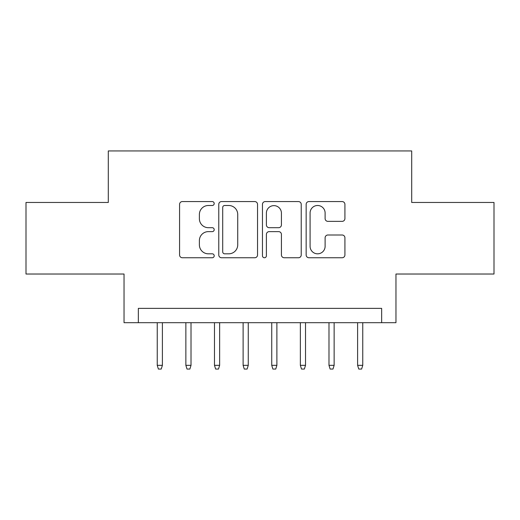 <?xml version="1.0" encoding="UTF-8"?>
<svg xmlns="http://www.w3.org/2000/svg" width="520" height="520" viewBox="0 0 520 520"><rect width="100%" height="100%" fill="white"/><g stroke="black" fill="none" stroke-linecap="round" stroke-linejoin="round"><path stroke-width="0.78" d="M214.201 203.528A1.97 1.97 0 0 0 212.238 201.565L182.383 201.565A2.808 2.808 0 0 0 179.576 204.373L179.576 254.943A2.808 2.808 0 0 0 182.383 257.757L212.238 257.757A1.97 1.97 0 0 0 214.201 255.788A1.97 1.97 0 0 0 212.238 253.819L208.37 253.819A8.989 8.989 0 0 1 199.381 244.829L199.381 240.617A8.989 8.989 0 0 1 208.37 231.628L212.238 231.628A1.97 1.97 0 0 0 214.201 229.658A1.97 1.97 0 0 0 212.238 227.695L208.37 227.695A8.989 8.989 0 0 1 199.381 218.699L199.381 214.487A8.989 8.989 0 0 1 208.37 205.498L212.238 205.498A1.97 1.97 0 0 0 214.201 203.528M342.108 221.37A2.808 2.808 0 0 0 344.923 218.562L344.923 204.373A2.808 2.808 0 0 0 342.108 201.565L308.958 201.565A2.808 2.808 0 0 0 306.15 204.373L306.15 254.943A2.808 2.808 0 0 0 308.958 257.757L342.108 257.757A2.808 2.808 0 0 0 344.923 254.943L344.923 237.809A2.808 2.808 0 0 0 342.108 234.994L327.925 234.994A2.808 2.808 0 0 0 325.111 237.809L325.111 246.305A7.514 7.514 0 0 1 317.596 253.819A7.514 7.514 0 0 1 310.083 246.305L310.083 213.011A7.514 7.514 0 0 1 317.596 205.498A7.514 7.514 0 0 1 325.111 213.011L325.111 218.562A2.808 2.808 0 0 0 327.925 221.37L342.108 221.37M381.654 322.686L395.96 322.686L395.96 274.027L494 274.027L494 202.469L411.704 202.469L411.704 150.943L108.297 150.943L108.297 202.469L26 202.469L26 274.027L124.04 274.027L124.04 322.686L381.654 322.686L381.654 308.373L138.346 308.373L138.346 322.686M257.543 204.373A2.808 2.808 0 0 0 254.735 201.565L221.578 201.565A2.808 2.808 0 0 0 218.77 204.373L218.77 254.943A2.808 2.808 0 0 0 221.578 257.757L254.735 257.757A2.808 2.808 0 0 0 257.543 254.943L257.543 204.373M265.265 201.565L298.422 201.565A2.808 2.808 0 0 1 301.23 204.373L301.23 254.943A2.808 2.808 0 0 1 298.422 257.757L284.232 257.757A2.808 2.808 0 0 1 281.424 254.943L281.424 234.436A2.808 2.808 0 0 0 278.616 231.628L269.204 231.628A2.808 2.808 0 0 0 266.389 234.436L266.389 255.788A1.97 1.97 0 0 1 264.427 257.757A1.97 1.97 0 0 1 262.457 255.788L262.457 204.373A2.808 2.808 0 0 1 265.265 201.565M224.666 205.498A1.97 1.97 0 0 0 222.703 207.461L222.703 251.856A1.97 1.97 0 0 0 224.666 253.819L228.742 253.819A8.989 8.989 0 0 0 237.731 244.829L237.731 214.487A8.989 8.989 0 0 0 228.742 205.498L224.666 205.498M281.424 213.155A7.514 7.514 0 0 0 273.91 205.634A7.514 7.514 0 0 0 266.389 213.155L266.389 224.881A2.808 2.808 0 0 0 269.204 227.695L278.616 227.695A2.808 2.808 0 0 0 281.424 224.881L281.424 213.155M162.39 365.339L161.245 369.057L158.386 369.057L157.242 365.339L162.39 365.339L162.39 322.686M157.242 365.339L157.242 322.686M191.016 365.339L189.872 369.057L187.011 369.057L185.861 365.339L191.016 365.339L191.016 322.686M185.861 365.339L185.861 322.686M219.642 365.339L218.498 369.057L215.631 369.057L214.487 365.339L219.642 365.339L219.642 322.686M214.487 365.339L214.487 322.686M248.261 365.339L247.117 369.057L244.257 369.057L243.113 365.339L248.261 365.339L248.261 322.686M243.113 365.339L243.113 322.686M276.887 365.339L275.743 369.057L272.883 369.057L271.739 365.339L276.887 365.339L276.887 322.686M271.739 365.339L271.739 322.686M305.513 365.339L304.369 369.057L301.502 369.057L300.358 365.339L305.513 365.339L305.513 322.686M300.358 365.339L300.358 322.686M334.139 365.339L332.988 369.057L330.128 369.057L328.985 365.339L334.139 365.339L334.139 322.686M328.985 365.339L328.985 322.686M362.759 365.339L361.615 369.057L358.755 369.057L357.611 365.339L362.759 365.339L362.759 322.686M357.611 365.339L357.611 322.686"/></g></svg>
